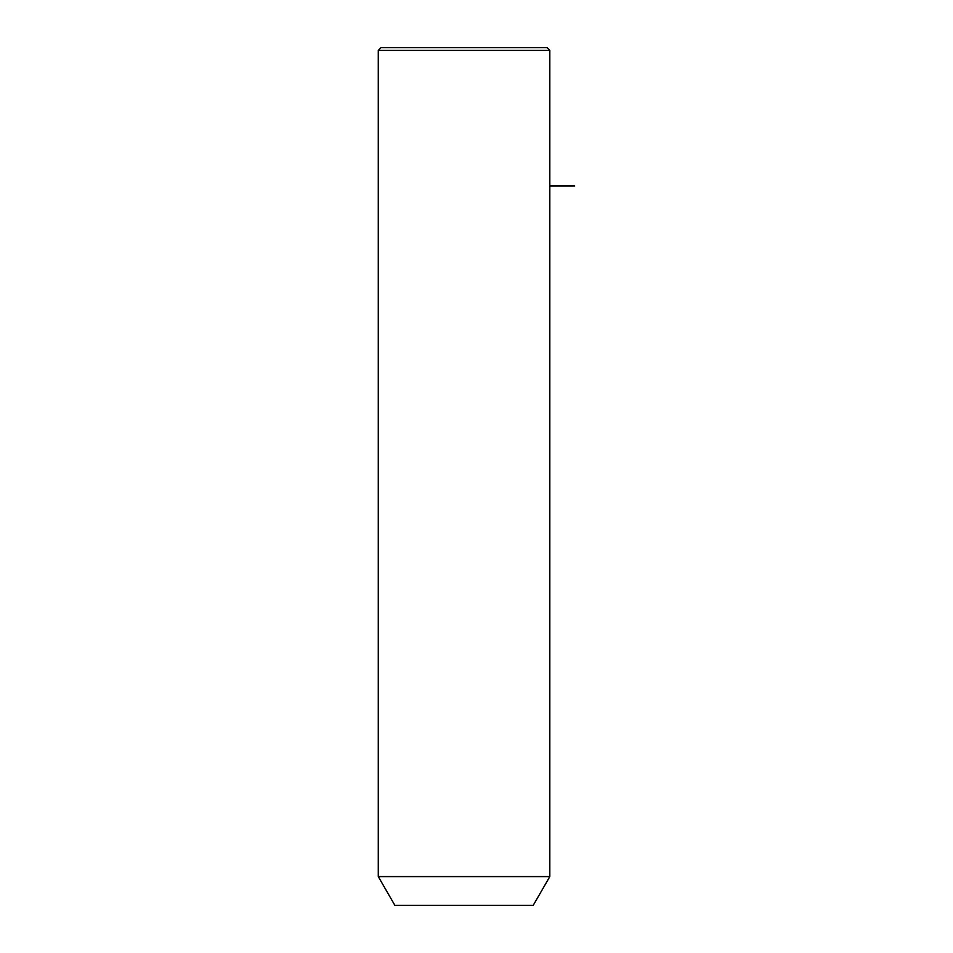 <?xml version="1.0" encoding="UTF-8"?>
<svg xmlns="http://www.w3.org/2000/svg" width="953" height="953" viewBox="0 0 953 953"><rect width="100%" height="100%" fill="white"/><g stroke="black" fill="none" stroke-linecap="round" stroke-linejoin="round"><path stroke-width="1.43" d="M388.776 876.593L549.821 876.593L549.821 50.414L378.281 50.414L378.281 876.593L388.776 876.593M378.281 876.593L394.876 905.35L533.215 905.35L549.821 876.593M378.281 50.414L381.045 47.65L547.058 47.65L549.821 50.414M549.821 185.99L574.719 185.99"/></g></svg>
